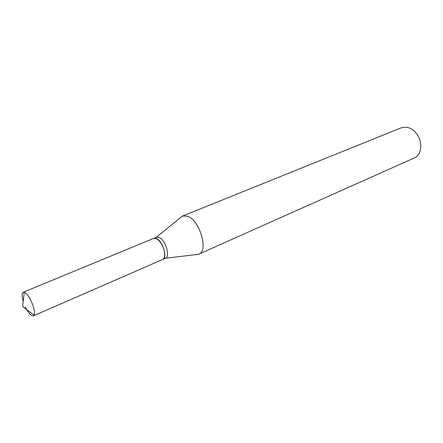 <?xml version="1.0" encoding="UTF-8"?>
<svg xmlns="http://www.w3.org/2000/svg" width="443" height="443" viewBox="0 0 443 443"><rect width="100%" height="100%" fill="white"/><g stroke="black" fill="none" stroke-linecap="round" stroke-linejoin="round"><path stroke-width="0.66" d="M23.23 301.417L22.87 300.127C21.796 295.68 21.934 293.056 23.302 292.247L24.227 292.214C27.975 294.29 31.16 299.606 33.784 308.156C34.609 311.556 34.681 313.915 34.006 315.239L33.341 315.887C31.104 316.175 28.424 313.168 25.306 306.866M23.302 292.247L153.638 238.378C156.955 236.645 163.34 244.597 164.447 251.962C165.04 256.004 164.425 258.513 162.603 259.482L33.341 315.887M153.715 238.351L156.373 238.511C162.697 240.87 167.847 257.881 162.753 259.421L162.675 259.448M180.484 217.618L182.66 215.996L401.48 127.711L407.001 127.18L411.375 128.819C418.724 134.057 421.73 141.14 420.396 150.066C419.388 153.904 417.367 156.529 414.327 157.952L198.863 254.138L196.183 254.575M182.66 215.996L187.505 216.184C199.627 219.961 208.803 251.048 198.863 254.138M182.245 216.184L156.362 237.254L159.087 237.393C165.422 239.729 170.549 256.702 165.427 258.252L198.436 254.304M34.006 315.239L22.676 306.462L24.227 292.214M162.753 259.421L165.427 258.252M153.787 238.317L156.49 237.199"/></g></svg>
